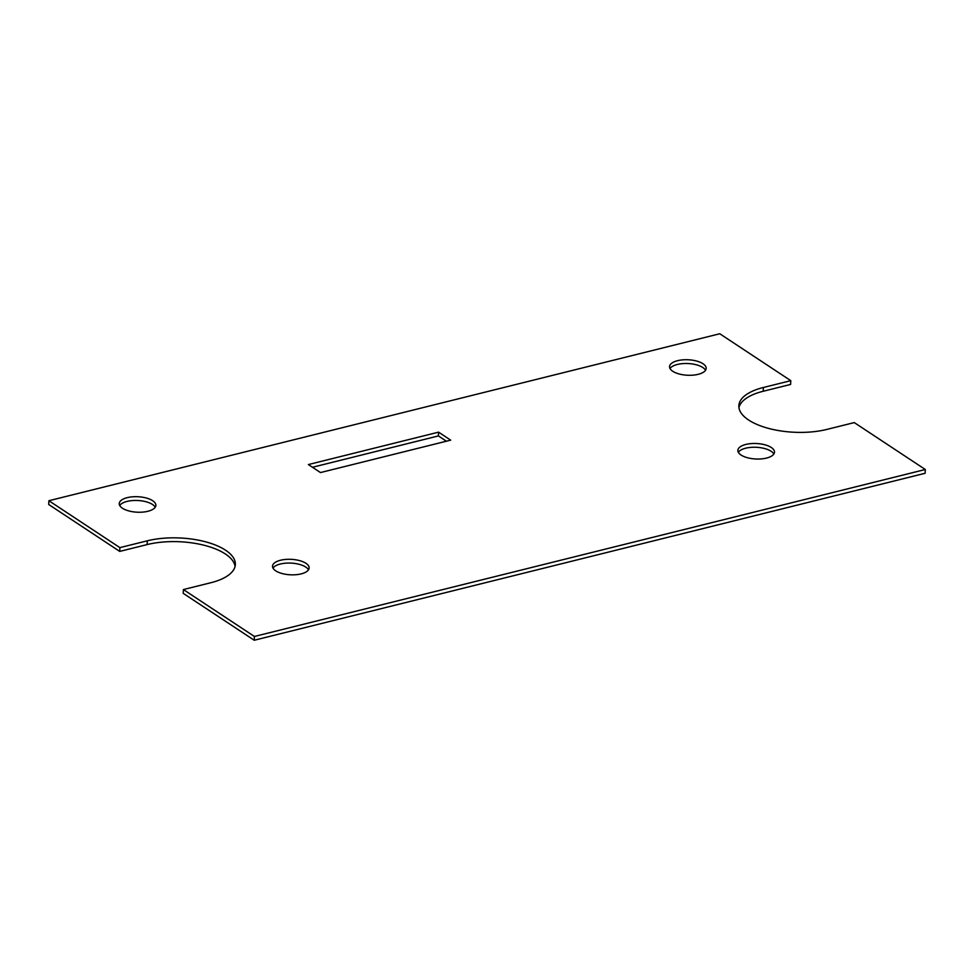 <?xml version="1.0" encoding="UTF-8"?>
<svg xmlns="http://www.w3.org/2000/svg" width="974" height="974" viewBox="0 0 974 974"><rect width="100%" height="100%" fill="white"/><g stroke="black" fill="none" stroke-linecap="round" stroke-linejoin="round"><path stroke-width="1.46" d="M119.717 505.482A18.323 7.743 -177.2 0 1 134.351 500.466A18.323 7.743 -177.2 0 1 152.504 504.471A18.323 7.743 -177.2 0 1 155.231 507.223M152.687 500.709A18.323 7.743 -177.2 0 1 155.877 505.36A18.323 7.743 -177.2 0 1 142.788 512.105A18.323 7.743 -177.2 0 1 122.444 508.233A18.323 7.743 -177.2 0 1 119.254 503.57A18.323 7.743 -177.2 0 1 132.342 496.825A18.323 7.743 -177.2 0 1 152.687 500.709M272.988 568.086A18.323 7.743 -177.2 0 1 287.622 563.069A18.323 7.743 -177.2 0 1 305.775 567.075A18.323 7.743 -177.2 0 1 308.502 569.827M305.958 563.313A18.323 7.743 -177.2 0 1 309.135 567.964A18.323 7.743 -177.2 0 1 296.059 574.709A18.323 7.743 -177.2 0 1 275.715 570.837A18.323 7.743 -177.2 0 1 272.525 566.174A18.323 7.743 -177.2 0 1 285.613 559.429A18.323 7.743 -177.2 0 1 305.958 563.313M738.329 452.277A18.323 7.743 -177.2 0 1 752.963 447.261A18.323 7.743 -177.2 0 1 771.116 451.266A18.323 7.743 -177.2 0 1 773.843 454.018M771.298 447.492A18.323 7.743 -177.2 0 1 774.488 452.155A18.323 7.743 -177.2 0 1 761.4 458.9A18.323 7.743 -177.2 0 1 741.056 455.028A18.323 7.743 -177.2 0 1 737.866 450.365A18.323 7.743 -177.2 0 1 750.954 443.62A18.323 7.743 -177.2 0 1 771.298 447.492M670.027 368.525A18.323 7.743 -177.2 0 1 684.661 363.509A18.323 7.743 -177.2 0 1 702.814 367.515A18.323 7.743 -177.2 0 1 705.541 370.266M702.997 363.74A18.323 7.743 -177.2 0 1 706.187 368.403A18.323 7.743 -177.2 0 1 693.098 375.148A18.323 7.743 -177.2 0 1 672.754 371.277A18.323 7.743 -177.2 0 1 669.564 366.614A18.323 7.743 -177.2 0 1 682.652 359.869A18.323 7.743 -177.2 0 1 702.997 363.74M225.554 550.2A56.358 23.814 2.8 0 0 147.293 540.813L119.899 547.632L48.883 500.721L719.774 333.753L790.791 380.664L763.397 387.482A56.358 23.814 2.8 0 0 738.852 405.695A56.358 23.814 2.8 0 0 768.328 428.341A56.358 23.814 2.8 0 0 826.889 429.412L854.283 422.594L925.3 469.505L254.409 636.472L183.392 589.562L210.786 582.744A56.358 23.814 2.8 0 0 235.343 564.53A56.358 23.814 2.8 0 0 225.554 550.2M235.063 566.405A56.358 23.814 2.8 0 0 225.359 553.975A56.358 23.814 2.8 0 0 147.111 544.588L119.717 551.406L119.899 547.632M254.409 636.472L254.226 640.247L925.117 473.279L925.3 469.505M254.226 640.247L183.209 593.336L183.392 589.562M119.717 551.406L48.7 504.495L48.883 500.721M738.937 407.595A56.358 23.814 2.8 0 1 763.214 391.256L790.608 384.438L790.791 380.664M312.471 467.264L438.397 435.926L446.396 441.222M438.58 432.152L450.682 440.151L320.483 472.56L308.368 464.561L438.58 432.152L438.397 435.926M147.111 544.588L147.293 540.813M763.214 391.256L763.397 387.482"/></g></svg>
